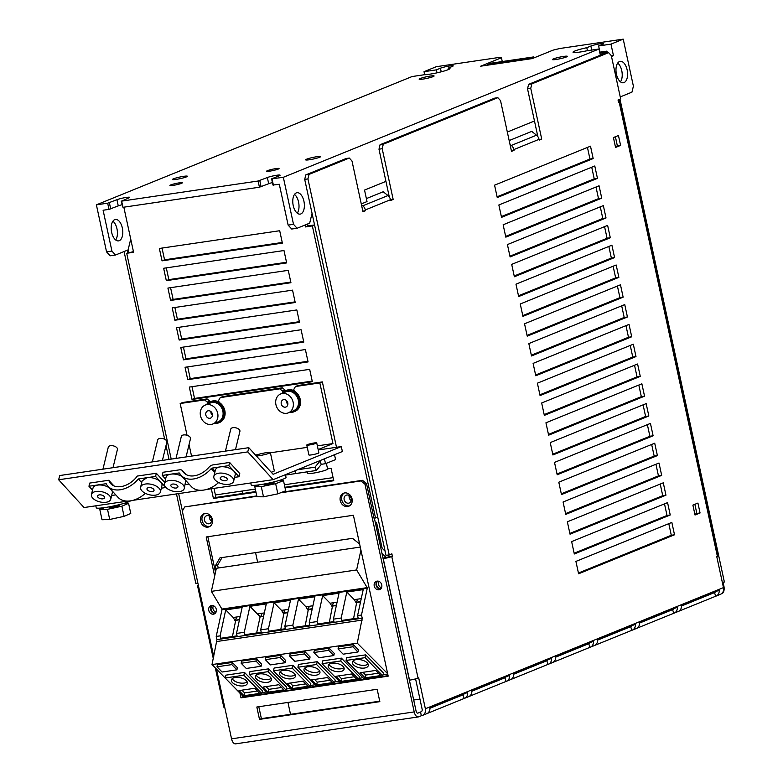 <?xml version="1.0" encoding="UTF-8"?>
<svg xmlns="http://www.w3.org/2000/svg" width="783" height="783" viewBox="0 0 783 783"><rect width="100%" height="100%" fill="white"/><g stroke="black" fill="none" stroke-linecap="round" stroke-linejoin="round"><path stroke-width="1.17" d="M723.335 583.541L724.334 581.818L723.071 582.337L723.884 586.046A6.372 3.328 -98.4 0 1 722.073 593.514L721.446 593.768M618.188 100.694L620.244 100.39L724.334 581.818M606.571 52.96L606.394 52.167L599.905 53.127M606.394 52.167L600.238 54.673M587.446 50.699L586.8 47.694A14.006 1.517 -12.2 0 0 574.888 51.003A14.006 1.517 -12.2 0 0 573.019 52.226A14.006 1.517 -12.2 0 0 586.751 50.797L599.015 48.996L600.355 55.182L605.396 53.127L608.626 52.657L531.833 83.869L530.747 88.342L541.719 139.09L539.203 140.108L539.037 139.335A6.372 5.383 -112.1 0 0 536.512 135.195L531.765 131.378L509.165 140.558M618.296 101.183L620.244 100.39M715.026 592.34L681.445 605.983M673.106 609.37L639.525 623.023M631.186 626.41L597.605 640.063M589.266 643.45L555.685 657.094M547.346 660.49L513.765 674.134M505.426 677.52L471.846 691.174M382.202 148.721L383.288 144.238L497.841 97.679L494.621 98.159L380.068 144.718L378.982 149.191L382.202 148.721L393.174 199.459L390.658 200.487L390.492 199.714A6.372 5.383 -112.1 0 0 387.967 195.564L383.22 191.747L366.375 198.598M607.314 52.843L606.942 51.11L599.954 52.138L598.613 45.952L610.975 44.132L623.229 39.15L559.835 48.497L553.023 50.151L532.254 58.588L480.674 66.193L501.453 57.746L502.265 61.544M599.015 48.996L283.338 177.291L271.613 178.857L279.169 175.793A7.008 0.754 -12.2 0 0 280.108 175.177A7.008 0.754 -12.2 0 0 274.98 175.549A7.008 0.754 -12.2 0 0 267.346 177.535L258.096 181.02L121.639 201.123L128.745 197.962A7.008 0.754 -12.2 0 0 129.684 197.345A7.008 0.754 -12.2 0 0 124.556 197.717A7.008 0.754 -12.2 0 0 116.931 199.704L107.672 203.189L109.013 209.374L103.102 210.245L111.93 251.089L115.522 255.013L128.109 249.894L130.722 239.079M109.013 209.374L118.262 205.89A7.008 0.754 167.8 0 1 122.001 204.745M121.199 201.025L122.98 207.309L259.427 187.206L268.686 183.721A7.008 0.754 167.8 0 1 272.415 182.576M271.613 178.857L272.954 185.042L279.306 184.269L288.134 225.113L291.726 229.037L297.1 228.254L309.686 223.135L312.055 213.358L304.704 179.385L305.791 174.903L346.076 158.528L349.296 158.049L309.021 174.423L307.934 178.906L389.22 554.893L391.862 553.816L392.4 556.292L391.774 556.547A6.372 0.685 167.8 0 1 383.249 558.622L383.122 558.641M586.8 47.694L590.871 46.04A7.008 0.754 -12.2 0 1 598.496 44.054A7.008 0.754 -12.2 0 1 603.624 43.691A7.008 0.754 -12.2 0 1 602.695 44.298L598.613 45.952M448.502 69.521L448.199 68.121A14.006 1.517 -12.2 0 1 449.98 68.473A14.006 1.517 -12.2 0 1 448.111 69.687A14.006 1.517 -12.2 0 1 436.141 73.015A14.006 1.517 -12.2 0 1 424.317 74.737L412.064 76.548L96.387 204.843L107.672 203.189M448.199 68.121L452.271 66.467A7.008 0.754 -12.2 0 0 453.21 65.86A7.008 0.754 -12.2 0 0 448.082 66.222A7.008 0.754 -12.2 0 0 440.447 68.209L436.376 69.863L437.012 72.819M501.453 57.746L499.671 57.365L436.278 66.702L424.024 71.684L436.376 69.863M422.859 79.112A7.644 0.822 -12.2 0 0 433.077 76.636A7.644 0.822 -12.2 0 0 434.105 75.971A7.644 0.822 -12.2 0 0 430.405 76.049A7.644 0.822 -12.2 0 0 420.187 78.535A7.644 0.822 -12.2 0 0 419.159 79.2A7.644 0.822 -12.2 0 0 422.859 79.112M309.354 159.761A7.644 0.822 -12.2 0 0 319.572 157.275A7.644 0.822 -12.2 0 0 320.599 156.61A7.644 0.822 -12.2 0 0 316.909 156.698A7.644 0.822 -12.2 0 0 306.682 159.174A7.644 0.822 -12.2 0 0 305.664 159.84A7.644 0.822 -12.2 0 0 309.354 159.761M269.685 171.154A6.372 0.685 -12.2 0 0 278.21 169.079A6.372 0.685 -12.2 0 0 279.061 168.531A6.372 0.685 -12.2 0 0 275.978 168.599A6.372 0.685 -12.2 0 0 267.463 170.665A6.372 0.685 -12.2 0 0 266.611 171.223A6.372 0.685 -12.2 0 0 269.685 171.154M183.672 176.332A7.644 0.822 -12.2 0 0 173.454 178.818A7.644 0.822 -12.2 0 0 172.426 179.483A7.644 0.822 -12.2 0 0 176.126 179.395A7.644 0.822 -12.2 0 0 186.344 176.919A7.644 0.822 -12.2 0 0 187.372 176.253A7.644 0.822 -12.2 0 0 183.672 176.332M172.984 185.405A6.372 0.685 -12.2 0 0 181.509 183.33A6.372 0.685 -12.2 0 0 182.361 182.782A6.372 0.685 -12.2 0 0 179.278 182.85A6.372 0.685 -12.2 0 0 170.763 184.915A6.372 0.685 -12.2 0 0 169.911 185.473A6.372 0.685 -12.2 0 0 172.984 185.405M563.643 56.415A7.644 0.822 -12.2 0 0 553.415 58.901A7.644 0.822 -12.2 0 0 552.397 59.557A7.644 0.822 -12.2 0 0 556.087 59.479A7.644 0.822 -12.2 0 0 566.305 56.993A7.644 0.822 -12.2 0 0 567.332 56.327A7.644 0.822 -12.2 0 0 563.643 56.415M115.522 255.013L110.149 255.806L106.557 251.872L96.387 204.843M112.928 221.178A10.825 5.657 -98.4 0 1 117.215 230.143A10.825 5.657 -98.4 0 1 115.698 239.97M111.646 232.355A10.825 5.657 81.6 0 0 118.576 240.89A10.825 5.657 81.6 0 0 119.27 240.694A10.825 5.657 81.6 0 0 122.344 228A10.825 5.657 81.6 0 0 115.414 219.465A10.825 5.657 81.6 0 0 114.719 219.661A10.825 5.657 81.6 0 0 111.646 232.355M424.024 71.684L424.68 74.728M242.241 491.01L242.769 493.486M255.561 552.622L257.627 562.214M285.296 690.156L285.433 690.812M287.948 702.42L290.522 714.321M127.688 252.88L127.13 250.296M128.05 249.914L128.608 252.508M197.874 583.09L195.819 583.394L176.478 493.916M169.02 459.435L166.025 445.566M164.665 439.263L124.076 251.539M198.451 585.762A6.372 0.685 167.8 0 1 197.522 585.606A6.372 0.685 167.8 0 1 198.305 585.077M244.316 696.204L244.453 696.85M216.039 612.14A4.072 3.445 67.9 0 1 213.436 605.748M215.325 667.958L223.801 707.137A6.372 0.685 -12.2 0 0 224.731 707.294M212.516 605.504A4.072 3.445 -112.1 0 0 211.322 610.241A4.072 3.445 -112.1 0 0 215.403 612.981A4.072 3.445 -112.1 0 0 215.55 612.962M216.48 669.132L231.553 738.829A6.372 3.328 81.6 0 0 235.624 743.85L418.279 716.934A6.372 3.328 -98.4 0 0 418.69 716.817L421.332 715.74A6.372 5.383 67.9 0 0 422.389 715.456L426.794 713.665A6.372 5.383 -112.1 0 0 429.896 707.783L467.666 692.436A6.372 5.383 67.9 0 1 464.564 698.319A6.372 5.383 67.9 0 1 464.192 698.446L462.978 694.824A2.545 2.153 -112.1 0 0 464.094 693.895M677.941 611.572A6.372 5.383 -112.1 0 0 678.313 611.435A6.372 5.383 -112.1 0 0 681.416 605.562L719.185 590.216A6.372 5.383 67.9 0 1 716.083 596.088L720.487 594.297A6.372 5.383 -112.1 0 0 723.463 587.602L716.768 556.664L717.404 556.41A6.372 0.685 -12.2 0 0 718.256 555.861L620.048 101.653A6.372 0.685 167.8 0 1 619.196 102.211L618.57 102.465L618.032 99.989L620.674 98.912L611.308 55.603L608.626 52.657M409.392 680.173L409.529 680.153A6.372 0.685 -12.2 0 0 418.044 678.078L418.68 677.824L425.365 708.762A6.372 5.383 67.9 0 1 422.389 715.456M468.351 696.762A6.372 5.383 -112.1 0 0 468.714 696.625A6.372 5.383 -112.1 0 0 471.816 690.753L509.586 675.396A6.372 5.383 67.9 0 1 506.484 681.279A6.372 5.383 67.9 0 1 506.112 681.406L504.898 677.794A2.545 2.153 -112.1 0 0 506.014 676.855M469.076 696.459L506.112 681.406M716.083 596.088A6.372 5.383 67.9 0 1 715.711 596.225L714.497 592.604A2.545 2.153 -112.1 0 0 715.613 591.664M678.675 611.278L715.711 596.225M636.021 628.612A6.372 5.383 -112.1 0 0 636.393 628.475A6.372 5.383 -112.1 0 0 639.496 622.602L677.266 607.246A6.372 5.383 67.9 0 1 674.163 613.128A6.372 5.383 67.9 0 1 673.791 613.255L672.577 609.644A2.545 2.153 -112.1 0 0 673.693 608.704M636.755 628.309L673.791 613.255M594.101 645.642A6.372 5.383 -112.1 0 0 594.473 645.515A6.372 5.383 -112.1 0 0 597.576 639.633L635.346 624.286A6.372 5.383 67.9 0 1 632.243 630.168A6.372 5.383 67.9 0 1 631.871 630.295L630.658 626.674A2.545 2.153 -112.1 0 0 631.773 625.744M594.835 645.349L631.871 630.295M552.191 662.682A6.372 5.383 -112.1 0 0 552.553 662.555A6.372 5.383 -112.1 0 0 555.656 656.673L593.426 641.326A6.372 5.383 67.9 0 1 590.323 647.198A6.372 5.383 67.9 0 1 589.951 647.335L588.738 643.714A2.545 2.153 -112.1 0 0 589.853 642.774M552.915 662.389L589.951 647.335M510.271 679.722A6.372 5.383 -112.1 0 0 510.633 679.585A6.372 5.383 -112.1 0 0 513.736 673.713L551.506 658.366A6.372 5.383 67.9 0 1 548.403 664.238A6.372 5.383 67.9 0 1 548.031 664.375L546.818 660.754A2.545 2.153 -112.1 0 0 547.934 659.815M510.996 679.429L548.031 664.375M427.156 713.499L464.192 698.446M415.577 678.871L422.145 709.241A2.545 2.153 -112.1 0 1 420.53 712.031L421.332 715.74M418.279 716.934A6.372 3.328 -98.4 0 1 414.207 711.913L364.966 484.188L366.513 483.561L362.49 480.322L282.164 492.164M377.719 517.093L374.01 518.219L366.513 483.561M374.372 518.16L416.096 711.14A2.545 1.331 81.6 0 0 417.721 713.147A2.545 1.331 81.6 0 0 417.887 713.107L421.342 711.698M256.873 496.295L184.739 506.924L182.312 511.113L213.749 656.516M419.952 699.102L413.688 700.031M213.974 488.386L215.394 494.964L255.307 489.081M284.386 484.794L333.078 477.62M215.394 494.964L215.932 497.44L255.845 491.558M284.924 487.271L333.617 480.096M359.612 544.028L352.526 538.332L219.935 557.868L215.1 566.246L217.615 565.218L218.222 568.018M217.615 565.218L222.049 557.565M375.302 522.476L376.525 522.3L381.869 547.053A2.545 1.331 81.6 0 0 382.662 548.697L385.099 551.183M351.244 500.591A4.199 3.553 67.9 0 1 349.189 497.577A4.199 3.553 67.9 0 1 349.198 495.57M344.158 499.623A4.199 3.553 -112.1 0 0 349.287 502.999A4.199 3.553 -112.1 0 0 351.244 498.585A4.199 3.553 -112.1 0 0 346.115 495.208A4.199 3.553 -112.1 0 0 344.158 499.623M349.541 505.847A7.008 5.921 67.9 0 1 349.169 505.916A7.008 5.921 67.9 0 1 342.132 501.13A7.008 5.921 67.9 0 1 344.314 492.996M347.632 506.542A7.008 5.921 -112.1 0 0 348.797 506.219A7.008 5.921 -112.1 0 0 351.88 498.174A7.008 5.921 -112.1 0 0 344.686 492.928A7.008 5.921 -112.1 0 0 343.522 493.241A7.008 5.921 -112.1 0 0 340.429 501.296A7.008 5.921 -112.1 0 0 347.632 506.542M364.966 484.188L360.943 480.948L280.5 492.81M213.465 614.175A4.453 3.768 -112.1 0 0 214.209 613.97A4.453 3.768 -112.1 0 0 216.177 608.851A4.453 3.768 -112.1 0 0 211.596 605.513A4.453 3.768 -112.1 0 0 210.852 605.709A4.453 3.768 -112.1 0 0 208.885 610.838A4.453 3.768 -112.1 0 0 213.465 614.175M378.933 589.785A4.453 3.768 -112.1 0 0 379.677 589.589A4.453 3.768 -112.1 0 0 381.644 584.461A4.453 3.768 -112.1 0 0 377.054 581.123A4.453 3.768 -112.1 0 0 376.32 581.329A4.453 3.768 -112.1 0 0 374.352 586.447A4.453 3.768 -112.1 0 0 378.933 589.785M379.833 701.646L259.496 719.381L256.824 707.01L377.161 689.275L379.833 701.646M207.955 527.125A7.008 5.921 -112.1 0 0 209.12 526.812A7.008 5.921 -112.1 0 0 212.213 518.757A7.008 5.921 -112.1 0 0 205.009 513.511A7.008 5.921 -112.1 0 0 203.844 513.824A7.008 5.921 -112.1 0 0 200.751 521.879A7.008 5.921 -112.1 0 0 207.955 527.125M214.659 576.122L206.193 536.962L353.397 515.263L388.182 676.16L240.978 697.849L239.96 693.131M221.961 609.869L221.716 608.724M256.785 495.903L184.739 506.924M123.831 207.192L133.58 252.263L126.699 253.281L171.203 459.112M178.661 493.593L182.41 510.947M375.507 517.994L312.358 225.915L305.487 226.933L305.067 225.005M187.039 435.279L180.168 403.509L204.559 399.917L207.241 402.08L209.756 401.053L209.952 401.933M209.756 401.053L207.074 398.899L182.684 402.491L180.168 403.509M281.958 393.438A11.334 9.592 67.9 0 1 285.413 390.795A11.334 9.592 67.9 0 1 299.243 399.888A11.334 9.592 67.9 0 1 293.948 411.799L294.956 411.388A11.334 9.592 -112.1 0 0 300.251 399.477A11.334 9.592 -112.1 0 0 294.222 391.05L293.84 389.317L295.455 386.518L297.971 385.5L322.361 381.908L336.494 447.289M206.526 404.557A11.334 9.592 67.9 0 1 209.991 401.914A11.334 9.592 67.9 0 1 223.821 411.006A11.334 9.592 67.9 0 1 218.526 422.918L219.534 422.507A11.334 9.592 -112.1 0 0 224.829 410.595A11.334 9.592 -112.1 0 0 219.044 402.315L218.633 400.397L220.248 397.607L279.766 388.838L282.448 390.991L284.973 389.973L285.169 390.903M284.973 389.973L282.281 387.81L222.763 396.58L220.248 397.607M285.521 475.066L307.347 471.846M327.548 468.87L331.072 468.351L333.754 480.733L285.061 487.907M255.982 492.194L213.416 498.468L211.322 488.778M189.329 387.076L309.667 369.341L312.348 381.722L192.011 399.457L189.329 387.076M187.724 379.657L185.052 367.276L305.39 349.541L308.062 361.922L187.724 379.657L190.249 378.629L307.925 361.286M180.765 347.476L301.103 329.741L303.784 342.112L183.447 359.847L180.765 347.476M176.488 327.676L296.826 309.941L299.498 322.312L179.16 340.047L176.488 327.676M172.211 307.876L292.548 290.141L295.22 302.512L174.883 320.247L172.211 307.876M167.924 288.066L288.261 270.331L290.933 282.712L170.606 300.447L167.924 288.066M163.647 268.266L283.984 250.531L286.656 262.912L166.319 280.647L163.647 268.266M159.36 248.465L279.697 230.731L282.379 243.112L162.042 260.847L159.36 248.465M360.943 480.948L362.49 480.322M242.593 695.793L242.867 697.085L388.074 675.68M380.558 589.051A4.453 3.768 67.9 0 1 376.388 586.105A4.453 3.768 67.9 0 1 377.318 581.094M258.811 706.716L261.385 718.618L379.735 701.177M215.09 613.432A4.453 3.768 67.9 0 1 210.93 610.495A4.453 3.768 67.9 0 1 211.86 605.484M314.58 225.015L312.358 225.915M133.443 251.637L126.699 253.281M162.022 248.074L164.557 259.819L282.242 242.476M166.299 267.874L168.834 279.619L286.519 262.276M170.577 287.674L173.121 299.419L290.806 282.076M174.863 307.484L177.398 319.229L295.083 301.876M179.141 327.284L181.685 339.029L299.36 321.686M183.428 347.084L185.963 358.829L303.647 341.486M187.705 366.884L190.249 378.629M191.992 386.685L194.527 398.43L312.211 381.086M314.56 224.946L308.003 225.905L307.592 223.987M106.557 251.872L111.93 251.089M109.375 202.768L110.716 208.953M121.639 201.123L122.98 207.309M258.096 181.02L259.427 187.206M259.799 180.599L261.131 186.785M272.063 178.955L273.394 185.14M283.338 177.291L293.508 224.32L288.134 225.113M361.276 203.923L367.021 201.583L364.535 190.073L385.941 181.372L378.982 149.191M297.1 228.254L293.508 224.32M507.325 132.033L534.476 120.993L527.527 88.822L528.613 84.339L600.355 55.182M296.307 192.892A10.825 5.657 81.6 0 0 293.096 204.921A10.825 5.657 81.6 0 0 300.153 214.121A10.825 5.657 81.6 0 0 300.848 213.935A10.825 5.657 81.6 0 0 304.058 201.916A10.825 5.657 81.6 0 0 297.002 192.706A10.825 5.657 81.6 0 0 296.307 192.892M294.506 194.419A10.825 5.657 -98.4 0 1 298.558 202.034A10.825 5.657 -98.4 0 1 297.276 213.201M617.709 63.051A10.825 5.657 -98.4 0 1 621.761 70.666A10.825 5.657 -98.4 0 1 620.479 81.843M627.134 69.873A10.825 5.657 81.6 0 0 620.205 61.338A10.825 5.657 81.6 0 0 619.51 61.534A10.825 5.657 81.6 0 0 616.436 74.228A10.825 5.657 81.6 0 0 623.366 82.763A10.825 5.657 81.6 0 0 624.061 82.567A10.825 5.657 81.6 0 0 627.134 69.873M610.975 44.132L613.461 55.642L611.494 56.445M623.229 39.15L633.398 86.179L631.95 92.149L620.244 96.906M389.22 554.893L385.999 555.362L312.055 213.358M383.014 558.162L389.18 556.762L388.789 554.961M537.862 136.643L534.476 120.993M389.317 197.022L385.941 181.372M574.145 553.209L667.018 515.468L664.503 503.86M497.088 196.787L589.951 159.037L587.446 147.429M501.365 216.588L594.228 178.837L591.723 167.229M505.652 236.388L598.515 198.637L596 187.029M509.929 256.188L602.793 218.447L600.287 206.839M514.206 275.988L607.079 238.247L604.564 226.639M518.493 295.788L611.357 258.047L608.851 246.439M522.77 315.588L615.644 277.848L613.128 266.24M527.057 335.398L619.921 297.648L617.415 286.04M531.334 355.198L624.198 317.448L621.692 305.84M535.621 374.998L628.485 337.258L625.969 325.65M539.898 394.798L632.762 357.058L630.256 345.45M544.175 414.599L637.049 376.858L634.533 365.25M548.462 434.399L641.326 396.658L638.82 385.05M552.739 454.209L645.603 416.458L643.097 404.85M557.026 474.009L649.89 436.258L647.375 424.65M561.303 493.809L654.167 456.068L651.662 444.45M565.58 513.609L658.454 475.868L655.939 464.26M569.867 533.409L662.731 495.668L660.226 484.06M615.389 146.675L617.366 145.873L615.399 136.741M694.864 514.245L696.841 513.442L694.864 504.311M578.431 573.019L671.295 535.269L668.79 523.661M674.515 534.799L578.598 573.782L575.916 561.411L671.843 522.418L674.515 534.799L671.295 535.269M349.296 158.049L351.988 160.995L362.96 211.743L365.475 210.715L365.309 209.942A6.372 5.383 67.9 0 0 362.793 205.802L387.967 195.564M497.841 97.679L500.533 100.625L511.505 151.364L514.02 150.346L513.854 149.573A6.372 5.383 67.9 0 0 511.338 145.423L536.512 135.195M574.311 553.982L571.639 541.601L667.566 502.617L670.238 514.989L574.311 553.982M497.254 197.551L494.572 185.17L590.499 146.186L593.171 158.567L497.254 197.551M501.531 217.351L498.859 204.98L594.777 165.986L597.458 178.367L501.531 217.351M505.818 237.151L503.136 224.78L599.064 185.786L601.736 198.168L505.818 237.151M510.095 256.951L507.423 244.58L603.341 205.596L606.022 217.968L510.095 256.951M514.372 276.761L511.7 264.38L607.628 225.396L610.3 237.768L514.372 276.761M518.659 296.561L515.977 284.18L611.905 245.196L614.577 257.568L518.659 296.561M522.936 316.361L520.264 303.98L616.182 264.997L618.864 277.378L522.936 316.361M527.223 336.161L524.541 323.79L620.469 284.797L623.141 297.178L527.223 336.161M531.5 355.962L528.828 343.59L624.746 304.597L627.428 316.978L531.5 355.962M535.778 375.762L533.106 363.39L629.033 324.407L631.705 336.778L535.778 375.762M540.064 395.572L537.392 383.19L633.31 344.207L635.992 356.578L540.064 395.572M544.342 415.372L541.67 402.991L637.597 364.007L640.269 376.378L544.342 415.372M548.629 435.172L545.947 422.791L641.874 383.807L644.546 396.178L548.629 435.172M552.906 454.972L550.234 442.601L646.151 403.607L648.833 415.988L552.906 454.972M557.193 474.772L554.511 462.401L650.438 423.407L653.11 435.788L557.193 474.772M561.47 494.572L558.798 482.201L654.715 443.217L657.397 455.589L561.47 494.572M565.747 514.382L563.075 502.001L659.002 463.017L661.674 475.389L565.747 514.382M570.034 534.182L567.352 521.801L663.279 482.817L665.951 495.189L570.034 534.182M618.453 135.498L620.596 145.403L615.555 147.449L613.422 137.544L618.453 135.498M697.927 503.068L700.061 512.973L695.03 515.018L692.886 505.113L697.927 503.068M305.791 174.903L309.021 174.423M307.934 178.906L304.704 179.385M362.823 211.107L365.475 210.715M361.443 204.715L362.793 205.802M390.521 199.851L393.174 199.459M380.068 144.718L383.288 144.238M511.368 150.737L514.02 150.346M509.987 144.336L511.338 145.423M539.066 139.482L541.719 139.09M527.527 88.822L530.747 88.342M528.613 84.339L531.833 83.869M613.461 55.642L611.386 55.945M389.18 556.762L392.4 556.292M381.507 587.759A4.072 3.445 67.9 0 1 378.463 584.372A4.072 3.445 67.9 0 1 378.903 581.358M377.983 581.113A4.072 3.445 -112.1 0 0 376.78 585.85A4.072 3.445 -112.1 0 0 380.861 588.601A4.072 3.445 -112.1 0 0 381.018 588.571M618.374 101.545A6.372 0.685 167.8 0 1 620.048 101.653M714.497 592.604L681.445 606.032M672.577 609.644L639.525 623.072M630.658 626.674L597.615 640.112M588.738 643.714L555.695 657.143M546.818 660.754L513.775 674.183M462.978 694.824L429.936 708.263M504.898 677.794L471.855 691.223M670.238 514.989L667.018 515.468M593.171 158.567L589.951 159.037M597.458 178.367L594.228 178.837M601.736 198.168L598.515 198.637M606.022 217.968L602.793 218.447M610.3 237.768L607.079 238.247M614.577 257.568L611.357 258.047M618.864 277.378L615.644 277.848M623.141 297.178L619.921 297.648M627.428 316.978L624.198 317.448M631.705 336.778L628.485 337.258M635.992 356.578L632.762 357.058M640.269 376.378L637.049 376.858M644.546 396.178L641.326 396.658M648.833 415.988L645.603 416.458M653.11 435.788L649.89 436.258M657.397 455.589L654.167 456.068M661.674 475.389L658.454 475.868M665.951 495.189L662.731 495.668M617.366 145.873L620.596 145.403M696.841 513.442L700.061 512.973M162.042 260.847L164.557 259.819M166.319 280.647L168.834 279.619M170.606 300.447L173.121 299.419M174.883 320.247L177.398 319.229M179.16 340.047L181.685 339.029M183.447 359.847L185.963 358.829M192.011 399.457L194.527 398.43M213.416 498.468L215.932 497.44M318.26 449.971L341.3 446.574L342.377 451.527L273.14 479.666L206.34 489.512M201.025 490.295L133.061 500.317M127.746 501.1L84.035 507.541L58.666 479.773L247.771 451.899L248.788 447.68L273.11 474.292L341.3 446.574M191.541 456.117L189.055 444.597M295.455 386.518L319.846 382.926L332.951 443.57L317.369 445.87M307.269 447.357L270.399 452.789M257.47 454.698L255.473 454.992M332.951 443.57L318.172 449.579M306.77 445.057L308.903 454.952A5.099 0.548 -12.2 0 0 312.642 454.688A5.099 0.548 -12.2 0 0 318.182 453.249A5.099 0.548 -12.2 0 0 318.867 452.799L316.724 442.904A5.099 0.548 167.8 0 1 316.048 443.344A5.099 0.548 167.8 0 1 310.499 444.793A5.099 0.548 167.8 0 1 306.77 445.057A5.099 0.548 167.8 0 1 307.445 444.617A5.099 0.548 167.8 0 1 312.994 443.168A5.099 0.548 167.8 0 1 316.724 442.904M271.212 472.227A7.752 0.842 -12.2 0 0 273.267 471.532A7.752 0.842 -12.2 0 0 274.304 470.857L270.341 452.535A7.752 0.842 167.8 0 1 269.303 453.21A7.752 0.842 167.8 0 1 256.393 456M207.241 402.08L207.544 403.46M282.448 390.991L282.78 392.518M294.163 390.786A11.334 9.592 -112.1 0 0 286.676 390.286L285.413 390.795M279.766 388.838L282.281 387.81M218.986 402.031A11.334 9.592 -112.1 0 0 211.244 401.405L209.991 401.914M218.526 422.918A11.334 9.592 67.9 0 1 214.199 423.437M212.937 423.955L218.095 421.851A10.189 8.623 -112.1 0 0 222.852 411.144A10.189 8.623 -112.1 0 0 210.421 402.971L205.263 405.075A10.189 8.623 67.9 0 1 217.694 413.248A10.189 8.623 67.9 0 1 212.937 423.955A10.189 8.623 67.9 0 1 200.497 415.783A10.189 8.623 67.9 0 1 205.263 405.075M205.831 414.99A3.866 3.269 -112.1 0 0 210.549 418.093A3.866 3.269 -112.1 0 0 212.359 414.031A3.866 3.269 -112.1 0 0 207.642 410.928A3.866 3.269 -112.1 0 0 205.831 414.99M212.438 415.342A3.866 3.269 67.9 0 1 210.989 412.895A3.866 3.269 67.9 0 1 210.911 411.584M204.559 399.917L207.074 398.899M319.846 382.926L322.361 381.908M273.14 479.666L247.771 451.899M141.713 482.631L138.337 478.961A22.922 15.464 137.6 0 1 107.897 486.233A22.922 15.464 137.6 0 1 106.175 483.698L88.949 486.243L89.722 483.072L108.778 480.263A19.105 12.89 -42.4 0 0 110.716 483.659A19.105 12.89 -42.4 0 0 137.279 476.064L156.336 473.255L164.773 482.485M165.595 479.098L162.228 475.438L163.001 472.266L179.659 469.82A5.099 3.435 137.6 0 1 182.4 470.603A5.099 3.435 137.6 0 1 182.733 471.072A19.105 12.89 -42.4 0 0 183.995 472.854A19.105 12.89 -42.4 0 0 209.012 467.206A5.099 3.435 137.6 0 1 212.947 464.906L229.615 462.45L239.764 473.558L238.991 476.73L234.567 477.376M108.778 480.263L113.917 485.891M58.666 479.773L59.684 475.545L248.788 447.68M162.424 460.404L166.857 442.111A4.708 2.457 -166.4 0 0 166.26 440.418A4.708 2.457 -166.4 0 0 159.938 438.431A4.708 2.457 -166.4 0 0 157.696 439.889L152.372 461.882M186.07 456.92L190.494 438.627A4.708 2.457 -166.4 0 0 189.897 436.934A4.708 2.457 -166.4 0 0 183.574 434.947A4.708 2.457 -166.4 0 0 181.343 436.405L176.009 458.407M235.487 449.638L239.921 431.345A4.708 2.457 -166.4 0 0 239.314 429.652A4.708 2.457 -166.4 0 0 232.991 427.665A4.708 2.457 -166.4 0 0 230.76 429.123L225.435 451.116M113.006 467.686L117.44 449.393A4.708 2.457 -166.4 0 0 116.833 447.7A4.708 2.457 -166.4 0 0 110.511 445.713A4.708 2.457 -166.4 0 0 108.279 447.171L102.945 469.174M160.417 491.978A10.189 5.315 13.6 0 1 152.528 495.238A10.189 5.315 13.6 0 1 141.919 490.843A10.189 5.315 13.6 0 1 140.607 487.183A10.189 5.315 13.6 0 1 148.496 483.914A10.189 5.315 13.6 0 1 159.106 488.308A10.189 5.315 13.6 0 1 160.417 491.978L161.954 485.636A10.189 5.315 -166.4 0 0 160.642 481.976L165.771 487.29M138.337 478.961L146.969 477.689A10.189 5.315 -166.4 0 1 160.642 481.976L155.572 476.416L156.336 473.255M165.712 487.525L161.337 488.171M107.897 486.233L118.037 497.342A22.922 15.464 -42.4 0 0 145.354 493.329M115.796 494.885L111.636 495.502M142.134 480.87L146.969 477.689L155.572 476.416M147.449 490.031A3.631 1.889 -166.4 0 0 151.227 491.597A3.631 1.889 -166.4 0 0 154.036 490.432A3.631 1.889 -166.4 0 0 153.576 489.13A3.631 1.889 -166.4 0 0 149.788 487.555A3.631 1.889 -166.4 0 0 146.979 488.719A3.631 1.889 -166.4 0 0 147.449 490.031M88.949 486.243L92.502 490.119M109.454 487.946A9.934 5.187 -166.4 0 0 99.441 484.971A9.934 5.187 -166.4 0 0 92.971 488.191L91.435 494.523A9.934 5.187 13.6 0 1 99.118 491.342A9.934 5.187 13.6 0 1 109.463 495.629A9.934 5.187 13.6 0 1 110.746 499.202A9.934 5.187 13.6 0 1 103.053 502.383A9.934 5.187 13.6 0 1 92.707 498.096A9.934 5.187 13.6 0 1 91.435 494.523M110.746 499.202L112.282 492.869A9.934 5.187 -166.4 0 0 111.989 490.716M98.022 497.313A3.631 1.889 -166.4 0 0 101.81 498.879A3.631 1.889 -166.4 0 0 104.619 497.714A3.631 1.889 -166.4 0 0 104.149 496.412A3.631 1.889 -166.4 0 0 100.371 494.846A3.631 1.889 -166.4 0 0 97.562 496.011A3.631 1.889 -166.4 0 0 98.022 497.313M233.647 481.163A10.189 5.315 13.6 0 1 225.768 484.423A10.189 5.315 13.6 0 1 215.149 480.028A10.189 5.315 13.6 0 1 213.847 476.358A10.189 5.315 13.6 0 1 221.726 473.098A10.189 5.315 13.6 0 1 232.345 477.493A10.189 5.315 13.6 0 1 233.647 481.163L235.184 474.821A10.189 5.315 -166.4 0 0 233.882 471.16A10.189 5.315 -166.4 0 0 220.943 466.785L228.842 465.621L229.615 462.45M214.767 472.56L211.195 468.655A1.272 0.861 -42.4 0 1 212.183 468.077L219.514 467.001A10.189 5.315 -166.4 0 0 215.384 470.025L213.847 476.358M211.195 468.655A22.922 15.464 137.6 0 1 181.167 475.438A22.922 15.464 137.6 0 1 179.659 473.294A1.272 0.861 -42.4 0 0 178.896 472.981L171.311 474.097A10.189 5.315 -166.4 0 1 182.155 476.553L178.896 472.981M162.228 475.438L170.41 474.234A10.189 5.315 -166.4 0 0 166.025 477.317L164.489 483.649A10.189 5.315 13.6 0 1 172.368 480.38A10.189 5.315 13.6 0 1 182.987 484.785A10.189 5.315 13.6 0 1 184.289 488.445A10.189 5.315 13.6 0 1 176.41 491.714A10.189 5.315 13.6 0 1 165.8 487.32A10.189 5.315 13.6 0 1 164.489 483.649M238.991 476.73L228.842 465.621M189.075 484.09A1.272 0.861 137.6 0 0 189.036 484.09L185.209 484.657M181.167 475.438L191.316 486.537A22.922 15.464 -42.4 0 0 218.633 482.534M185.747 480.439L184.289 488.445M171.33 486.497A3.631 1.889 -166.4 0 0 175.108 488.063A3.631 1.889 -166.4 0 0 177.917 486.909A3.631 1.889 -166.4 0 0 177.457 485.597A3.631 1.889 -166.4 0 0 173.669 484.031A3.631 1.889 -166.4 0 0 170.86 485.196A3.631 1.889 -166.4 0 0 171.33 486.497M220.689 479.216A3.631 1.889 -166.4 0 0 224.467 480.782A3.631 1.889 -166.4 0 0 227.276 479.617A3.631 1.889 -166.4 0 0 226.816 478.315A3.631 1.889 -166.4 0 0 223.028 476.739A3.631 1.889 -166.4 0 0 220.219 477.904A3.631 1.889 -166.4 0 0 220.689 479.216M293.948 411.799A11.334 9.592 67.9 0 1 289.622 412.318M288.359 412.837L293.517 410.732A10.189 8.623 -112.1 0 0 298.274 400.035A10.189 8.623 -112.1 0 0 285.844 391.862L280.686 393.957A10.189 8.623 67.9 0 1 293.116 402.129A10.189 8.623 67.9 0 1 288.359 412.837A10.189 8.623 67.9 0 1 275.929 404.664A10.189 8.623 67.9 0 1 280.686 393.957M281.254 403.871A3.866 3.269 -112.1 0 0 285.981 406.984A3.866 3.269 -112.1 0 0 287.782 402.912A3.866 3.269 -112.1 0 0 283.064 399.81A3.866 3.269 -112.1 0 0 281.254 403.871M287.87 404.234A3.866 3.269 67.9 0 1 286.421 401.777A3.866 3.269 67.9 0 1 286.333 400.465M255.787 455.334A7.752 0.842 167.8 0 1 256.227 455.138A7.752 0.842 167.8 0 1 264.664 452.946A7.752 0.842 167.8 0 1 270.341 452.535M95.81 505.808L96.24 507.756A17.833 1.928 -12.2 0 0 109.297 506.826A17.833 1.928 -12.2 0 0 128.706 501.776A17.833 1.928 -12.2 0 0 130.585 500.856M250.746 482.974L251.167 484.922A17.833 1.928 -12.2 0 0 264.233 483.992A17.833 1.928 -12.2 0 0 283.642 478.942A17.833 1.928 -12.2 0 0 286.03 477.385L285.443 474.664M324.446 458.818L325.493 463.693L335.564 459.601L334.517 454.727M318.475 461.246L320.071 461.011L321.196 464.319L325.493 463.693M321.441 464.25L316.322 470.485L295.905 473.49L294.829 470.857M320.071 461.011L314.972 467.187L316.322 470.485M307.337 471.806L307.67 473.363A10.189 1.096 -12.2 0 0 315.138 472.834A10.189 1.096 -12.2 0 0 326.227 469.937A10.189 1.096 -12.2 0 0 327.597 469.056L326.354 463.34M314.972 467.187L297.511 469.761M308.003 225.905L305.487 226.933M376.525 522.3L375.36 522.77M386.264 557.653L381.957 553.248M360.278 547.082L216.353 568.292L211.371 591.361L221.912 609.057L367.178 587.651L367.276 588.248L222.01 609.663L216.216 636.432L216.969 639.633L362.226 618.208L361.482 615.027L367.276 588.248M240.166 616.475L233.187 617.503L235.301 621.056L235.742 620.116L239.49 619.607M233.187 617.503L225.729 609.879L242.113 607.471L236.495 633.447L237.063 635.855L220.679 638.272L220.111 635.865L225.729 609.879M220.111 635.865L216.216 636.432M361.482 615.027L357.586 615.595L363.204 589.619L346.82 592.036L341.202 618.012L333.411 619.157L333.979 621.575L317.595 623.992L317.027 621.575L322.645 595.599L339.029 593.181L333.411 619.157M317.027 621.575L309.236 622.73L309.804 625.137L293.419 627.555L292.852 625.137L298.47 599.161L314.854 596.744L309.236 622.73M292.852 625.137L284.846 626.322L285.413 628.729L269.029 631.147L268.461 628.729L274.079 602.753L290.464 600.346L284.846 626.322M268.461 628.729L260.67 629.884L261.238 632.292L244.854 634.71L244.286 632.292L249.904 606.316L266.289 603.908L260.67 629.884M244.286 632.292L236.495 633.447M232.443 636.54L235.742 620.116M357.586 615.595L358.154 618.012L341.77 620.43L341.202 618.012M346.82 592.036L354.278 599.661L356.304 603.067L356.725 602.166L360.611 601.589M353.534 618.687L356.725 602.166M357.038 602.479L360.532 601.97M356.099 602.714L357.772 599.142M354.278 599.661L361.257 598.633M331.923 606.277L333.597 602.704M337.082 602.196L330.103 603.223L332.129 606.629L332.55 605.729L336.436 605.151M330.103 603.223L322.645 595.599M329.359 622.26L332.55 605.729M332.863 606.042L336.357 605.533M236.877 616.965L235.106 620.723M235.947 620.332L239.441 619.813M263.626 616.211L260.631 616.661L262.236 613.226M249.904 606.316L260.122 616.769L257.783 613.882L264.341 612.913M256.618 632.977L260.122 616.769M283.358 613.432L285.032 609.869M288.516 609.35L281.537 610.378L283.563 613.784L283.984 612.883L287.87 612.306M281.537 610.378L274.079 602.753M280.794 629.415L283.984 612.883M284.298 613.206L287.792 612.688M307.748 609.84L309.422 606.267M312.906 605.758L305.928 606.786L307.954 610.192L308.375 609.291L312.26 608.714M305.928 606.786L298.47 599.161M305.184 625.823L308.375 609.291M308.688 609.605L312.182 609.096M222.01 609.663L221.912 609.057M216.969 639.633L212.007 664.571L242.29 695.51M367.178 587.651L356.627 569.946L360.924 550.097M387.644 673.674L357.273 643.156L362.226 618.208M211.371 591.361L356.627 569.946M215.951 570.181L215.1 566.246M215.501 572.226L215.511 572.226A7.644 3.993 81.6 0 0 215.501 572.236L207.828 536.717M240.978 697.849L242.867 697.085M387.556 674.104L383.034 674.77M362.969 677.726L358.986 678.313M339.225 681.22L334.811 681.876M315.05 684.782L310.42 685.468M290.659 688.384L286.245 689.03M266.484 691.947L262.07 692.593M357.273 643.156L212.007 664.571M244.462 672.411L262.462 690.812L261.855 693.611L243.161 696.371L225.161 677.98L225.768 675.171L244.462 672.411L243.856 675.22L261.855 693.611M268.638 668.848L286.637 687.249L286.03 690.048L267.336 692.808L249.337 674.417L249.943 671.608L268.638 668.848L268.031 671.657L286.03 690.048M292.813 665.286L310.812 683.686L310.205 686.485L291.511 689.246L273.512 670.855L274.119 668.046L292.813 665.286L292.206 668.095L310.205 686.485M341.378 658.131L359.377 676.522L358.771 679.331L340.067 682.091L322.077 663.69L322.684 660.891L341.378 658.131L340.771 660.94L358.771 679.331M365.69 654.852L383.425 672.979L382.818 675.788L363.821 678.587L346.076 660.46L346.683 657.651L365.69 654.852L365.074 657.661L382.818 675.788M232.277 662.457L237.386 667.674L236.916 669.837L222.088 672.02L216.989 666.803L217.449 664.65L232.277 662.457L231.817 664.62L236.916 669.837M256.452 658.895L261.561 664.111L261.091 666.274L246.263 668.457L241.164 663.24L241.624 661.087L256.452 658.895L255.992 661.058L261.091 666.274M280.627 655.332L285.736 660.549L285.266 662.712L270.438 664.894L265.339 659.678L265.799 657.524L280.627 655.332L280.167 657.495L285.266 662.712M304.988 651.75L310.088 656.957L309.628 659.12L294.799 661.302L289.69 656.085L290.16 653.932L304.988 651.75L304.518 653.903L309.628 659.12M329.163 648.187L334.263 653.394L333.803 655.557L318.975 657.74L313.866 652.523L314.335 650.37L329.163 648.187L328.694 650.34L333.803 655.557M353.339 644.624L358.438 649.831L357.978 651.994L343.15 654.177L338.041 648.96L338.51 646.807L353.339 644.624L352.869 646.778L357.978 651.994M317.203 661.694L335.202 680.084L334.595 682.893L315.892 685.654L297.902 667.253L298.509 664.454L317.203 661.694L316.596 664.503L334.595 682.893M225.161 677.98L243.856 675.22M232.522 682.678A8.153 4.062 -167.8 0 0 241.115 685.977A8.153 4.062 -167.8 0 0 247.369 683.393A8.153 4.062 -167.8 0 0 246.283 680.652A8.153 4.062 -167.8 0 0 237.689 677.354A8.153 4.062 -167.8 0 0 231.435 679.938A8.153 4.062 -167.8 0 0 232.522 682.678M244.002 695.725L238.981 690.596L254.729 688.277L259.75 693.395L244.002 695.725L244.609 692.916L241.918 690.166M247.154 681.876A8.153 4.062 12.2 0 1 240.293 683.03A8.153 4.062 12.2 0 1 233.128 679.869A8.153 4.062 12.2 0 1 232.257 678.646M257.421 691.027L244.609 692.916M249.337 674.417L268.031 671.657M256.54 679.145A8.153 4.062 -167.8 0 0 265.134 682.433A8.153 4.062 -167.8 0 0 271.378 679.85A8.153 4.062 -167.8 0 0 270.292 677.109A8.153 4.062 -167.8 0 0 261.698 673.82A8.153 4.062 -167.8 0 0 255.444 676.404A8.153 4.062 -167.8 0 0 256.54 679.145M268.109 692.172L263.088 687.043L278.836 684.724L283.857 689.843L268.109 692.172L268.716 689.363L266.014 686.613M271.172 678.332A8.153 4.062 12.2 0 1 264.302 679.487A8.153 4.062 12.2 0 1 257.147 676.336A8.153 4.062 12.2 0 1 256.266 675.112M281.528 687.474L268.716 689.363M273.512 670.855L292.206 668.095M280.559 675.602A8.153 4.062 -167.8 0 0 289.152 678.89A8.153 4.062 -167.8 0 0 295.406 676.306A8.153 4.062 -167.8 0 0 294.32 673.576A8.153 4.062 -167.8 0 0 285.726 670.277A8.153 4.062 -167.8 0 0 279.472 672.861A8.153 4.062 -167.8 0 0 280.559 675.602M292.294 688.6L287.273 683.481L303.021 681.151L308.042 686.28L292.294 688.6L292.901 685.8L290.199 683.05M295.191 674.799A8.153 4.062 12.2 0 1 288.33 675.954A8.153 4.062 12.2 0 1 281.166 672.793A8.153 4.062 12.2 0 1 280.294 671.569M305.713 683.911L292.901 685.8M322.077 663.69L340.771 660.94M329.281 668.418A8.153 4.062 -167.8 0 0 337.874 671.716A8.153 4.062 -167.8 0 0 344.119 669.132A8.153 4.062 -167.8 0 0 343.032 666.392A8.153 4.062 -167.8 0 0 334.439 663.093A8.153 4.062 -167.8 0 0 328.185 665.687A8.153 4.062 -167.8 0 0 329.281 668.418M340.869 681.445L335.858 676.316L351.606 673.997L356.617 679.125L340.869 681.445L341.476 678.636L338.785 675.886M343.913 667.615A8.153 4.062 12.2 0 1 337.042 668.77A8.153 4.062 12.2 0 1 329.888 665.609A8.153 4.062 12.2 0 1 329.007 664.395M354.298 676.747L341.476 678.636M346.076 660.46L365.074 657.661M353.456 664.855A8.153 4.062 -167.8 0 0 362.049 668.153A8.153 4.062 -167.8 0 0 368.294 665.57A8.153 4.062 -167.8 0 0 367.207 662.829A8.153 4.062 -167.8 0 0 358.614 659.531A8.153 4.062 -167.8 0 0 352.36 662.124A8.153 4.062 -167.8 0 0 353.456 664.855M365.093 677.872L360.072 672.744L375.82 670.424L380.841 675.553L365.093 677.872L365.7 675.063L363.009 672.313M368.088 664.053A8.153 4.062 12.2 0 1 361.217 665.207A8.153 4.062 12.2 0 1 354.063 662.046A8.153 4.062 12.2 0 1 353.182 660.832M378.522 673.174L365.7 675.063M216.989 666.803L231.817 664.62M241.164 663.24L255.992 661.058M265.339 659.678L280.167 657.495M289.69 656.085L304.518 653.903M313.866 652.523L328.694 650.34M338.041 648.96L352.869 646.778M297.902 667.253L316.596 664.503M305.106 671.98A8.153 4.062 -167.8 0 0 313.699 675.279A8.153 4.062 -167.8 0 0 319.944 672.695A8.153 4.062 -167.8 0 0 318.857 669.954A8.153 4.062 -167.8 0 0 310.264 666.656A8.153 4.062 -167.8 0 0 304.01 669.25A8.153 4.062 -167.8 0 0 305.106 671.98M316.635 684.949L311.673 679.879L327.421 677.559L332.384 682.629L316.635 684.949L317.242 682.14L314.609 679.448M319.738 671.178A8.153 4.062 12.2 0 1 312.867 672.333A8.153 4.062 12.2 0 1 305.713 669.171A8.153 4.062 12.2 0 1 304.832 667.958M330.064 680.251L317.242 682.14M261.385 718.618L259.496 719.381M209.864 526.43A7.008 5.921 67.9 0 1 209.501 526.499A7.008 5.921 67.9 0 1 202.454 521.713A7.008 5.921 67.9 0 1 204.637 513.579M204.48 520.215A4.199 3.553 -112.1 0 0 209.609 523.582A4.199 3.553 -112.1 0 0 211.567 519.168A4.199 3.553 -112.1 0 0 206.438 515.801A4.199 3.553 -112.1 0 0 204.48 520.215M211.567 521.175A4.199 3.553 67.9 0 1 209.511 518.17A4.199 3.553 67.9 0 1 209.521 516.154M487.564 64.852L490.638 63.257L533.615 56.924L533.84 57.942M487.496 64.539L530.473 58.206L530.61 58.833M530.473 58.206L533.615 56.924M273.375 483.003A5.031 0.548 -12.2 0 0 274.05 482.563A5.031 0.548 -12.2 0 0 270.37 482.827A5.031 0.548 -12.2 0 0 264.889 484.256A5.031 0.548 -12.2 0 0 264.214 484.697A5.031 0.548 -12.2 0 0 267.903 484.432A5.031 0.548 -12.2 0 0 273.375 483.003M263.489 496.814L261.297 486.664L254.778 486.615L256.971 496.755L263.489 496.814L277.848 493.838L285.687 490.794L283.495 480.654L275.655 483.688L277.848 493.838M254.778 486.615L259.506 484.775M275.655 483.688L261.297 486.664M278.679 480.605L283.495 480.654M118.448 505.838A5.031 0.548 -12.2 0 0 119.114 505.397A5.031 0.548 -12.2 0 0 115.434 505.661A5.031 0.548 -12.2 0 0 109.953 507.09A5.031 0.548 -12.2 0 0 109.287 507.531A5.031 0.548 -12.2 0 0 112.967 507.267A5.031 0.548 -12.2 0 0 118.448 505.838M121.884 506.2L107.525 509.332L99.832 509.596L102.025 519.746L109.718 519.481L124.086 516.34L130.761 513.482L128.569 503.332L121.884 506.2L124.086 516.34M107.525 509.332L109.718 519.481M123.528 503.508L128.569 503.332M99.832 509.596L104.413 507.638M591.742 50.063L590.871 46.04M441.23 71.821L440.447 68.209M425.365 708.762L723.463 587.602M231.553 738.829L414.207 711.913M429.936 708.214L463.507 694.56M118.262 205.89L116.931 199.704M268.686 183.721L267.346 177.535M390.492 199.714L365.309 209.942M539.037 139.335L513.854 149.573M717.404 556.41L619.196 102.211M391.774 556.547L418.044 678.078M409.529 680.153L383.249 558.622M185.649 474.273L182.733 471.072M219.514 467.001L220.943 466.785M170.41 474.234L171.311 474.097M189.036 484.09L185.767 480.508M212.183 468.077L215.08 471.258M362.265 620.087L216.999 641.492M197.522 585.606L213.299 658.601M464.564 698.319L468.714 696.625M506.484 681.279L510.633 679.585M548.403 664.238L552.553 662.555M590.323 647.198L594.473 645.515M632.243 630.168L636.393 628.475M674.163 613.128L678.313 611.435M142.144 480.84L140.607 487.183M185.884 474.42L182.4 470.603"/></g></svg>
